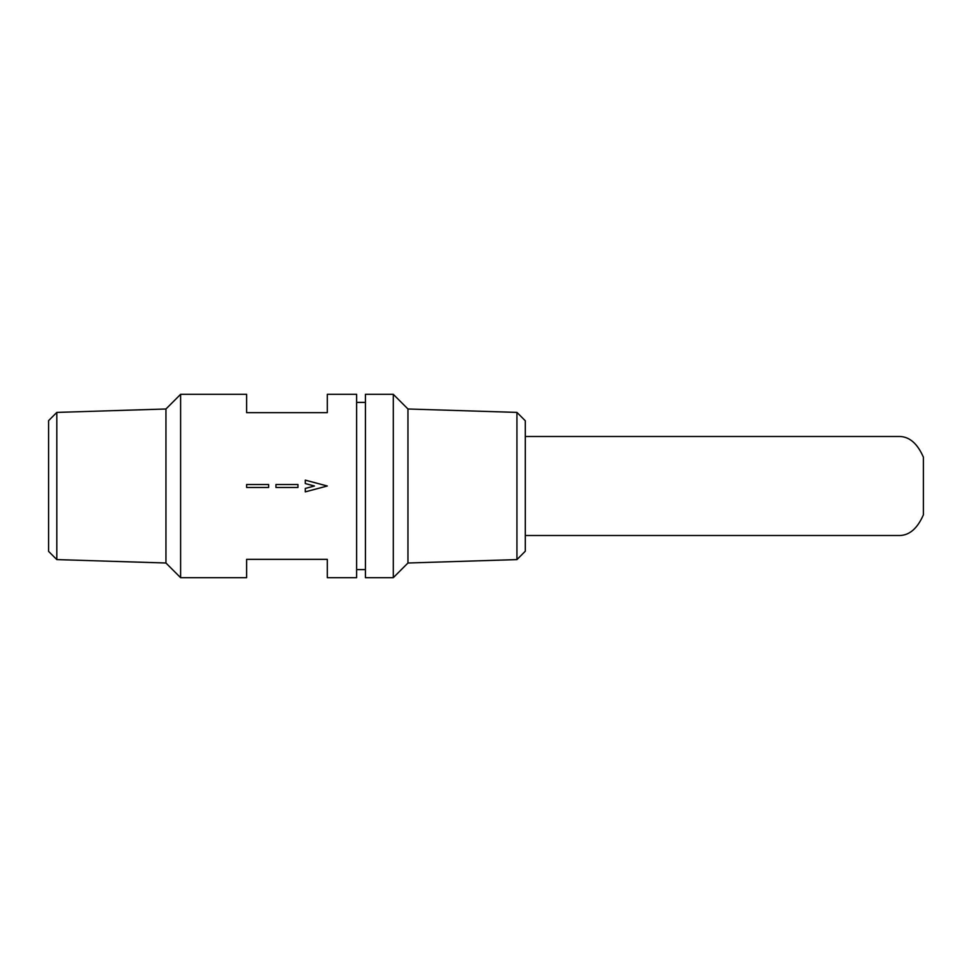 <?xml version="1.0" encoding="UTF-8"?>
<svg xmlns="http://www.w3.org/2000/svg" width="972" height="972" viewBox="0 0 972 972"><rect width="100%" height="100%" fill="white"/><g stroke="black" fill="none" stroke-linecap="round" stroke-linejoin="round"><path stroke-width="1.46" d="M516.934 559.605L516.934 412.395L525.305 420.779L525.305 551.221L516.934 559.605L407.961 563.007L393.296 577.672L393.296 394.328L407.961 408.993L407.961 563.007M393.296 394.328L365.423 394.328L365.423 577.672L393.296 577.672M356.627 486L356.627 577.672L327.297 577.672L327.297 559.337L246.621 559.337L246.621 577.672L180.61 577.672L180.61 394.328L246.621 394.328L246.621 412.663L327.297 412.663L327.297 394.328L356.627 394.328L356.627 486M56.813 412.407L56.813 559.593L48.6 551.379L48.6 420.621L56.813 412.407L165.945 408.993L165.945 563.007L180.61 577.672M305.293 488.442L305.293 491.856L327.297 486L305.293 491.868L305.293 488.442L314.454 486L305.293 483.558L305.293 480.132L327.297 486L305.293 480.144M297.954 486L297.954 487.47L275.951 487.47L275.951 484.53L297.954 484.53L297.954 486M268.624 486L268.624 487.47L246.621 487.47L246.621 484.53L268.624 484.53L268.624 486L268.624 484.53L246.621 484.53M275.951 487.47L297.954 487.47L297.954 484.53L275.951 484.53M246.621 487.47L268.624 487.47M525.305 535.499L900.157 535.499C909.816 535.05 917.568 528.148 923.4 514.808L923.4 457.192C917.568 443.852 909.816 436.95 900.157 436.501L525.305 436.501M516.934 412.395L407.961 408.993M356.627 569.604L365.423 569.604M356.627 402.396L365.423 402.396M165.945 408.993L180.61 394.328M56.813 559.593L165.945 563.007"/></g></svg>
